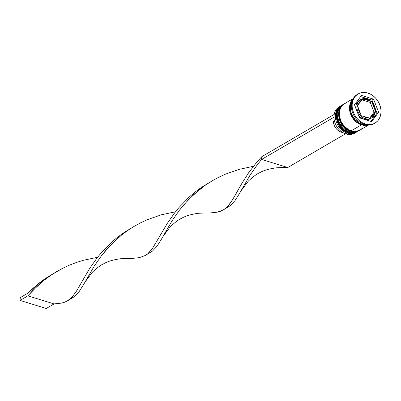 <?xml version="1.0" encoding="UTF-8"?>
<svg xmlns="http://www.w3.org/2000/svg" width="401" height="401" viewBox="0 0 401 401"><rect width="100%" height="100%" fill="white"/><g stroke="black" fill="none" stroke-linecap="round" stroke-linejoin="round"><path stroke-width="0.6" d="M357.562 131.483L357.331 131.623A15.303 12.316 -120.3 0 1 348.414 132.44L348.258 132.53A0.917 0.411 107.1 0 1 348.053 132.566A0.917 0.411 -72.9 0 0 348.258 132.53A15.303 12.316 59.7 0 0 357.176 131.713A15.303 12.316 59.7 0 0 357.251 131.668M348.414 132.44A15.303 12.316 -120.3 0 1 336.945 119.568A15.303 12.316 -120.3 0 1 341.903 105.192L341.747 105.283A15.303 12.316 59.7 0 0 336.79 119.658A15.303 12.316 59.7 0 0 348.258 132.53L348.414 132.44A15.303 12.316 59.7 0 1 337.221 120.576A15.303 12.316 59.7 0 1 340.504 106.18M348.258 132.53A15.303 12.316 -120.3 0 1 337.061 120.666A15.303 12.316 -120.3 0 1 340.349 106.27M359.918 130.109L359.682 130.25A15.303 12.316 -120.3 0 1 350.77 131.067L350.609 131.157A0.917 0.411 107.1 0 1 350.409 131.192A0.917 0.411 -72.9 0 0 350.609 131.157A15.303 12.316 59.7 0 0 359.527 130.34A15.303 12.316 59.7 0 0 359.607 130.295M350.77 131.067A15.303 12.316 -120.3 0 1 339.301 118.195A15.303 12.316 -120.3 0 1 344.258 103.819A15.303 12.316 -120.3 0 1 344.494 103.684L344.098 103.909A15.303 12.316 59.7 0 0 339.141 118.285A15.303 12.316 59.7 0 0 350.609 131.157L350.77 131.067A15.303 12.316 59.7 0 1 339.572 119.202A15.303 12.316 59.7 0 1 342.855 104.806M350.609 131.157A15.303 12.316 -120.3 0 1 339.416 119.292A15.303 12.316 -120.3 0 1 342.7 104.897M370.419 118.666L367.717 119.588L364.148 119.257L365.246 118.616L364.148 119.257A10.712 8.621 59.7 0 0 370.389 118.686L371.486 118.044A10.712 8.621 -120.3 0 1 365.246 118.616A10.712 8.621 -120.3 0 1 357.216 109.608A10.712 8.621 -120.3 0 1 360.689 99.543A10.712 8.621 -120.3 0 1 366.93 98.972A0.917 0.411 107.1 0 1 367.131 98.937A0.917 0.411 107.1 0 1 367.326 99.538A9.794 7.885 -120.3 0 1 370.193 100.997L371.567 101.638L372.494 103.247A9.794 7.885 -120.3 0 1 374.94 109.563L375.376 111.458L374.684 112.566A9.794 7.885 -120.3 0 1 371.306 117.082L370.123 118.48L368.75 117.839A9.794 7.885 -120.3 0 1 365.787 117.498A0.917 0.411 107.1 0 1 365.246 118.616A10.712 8.621 59.7 0 0 372.469 117.353M371.351 101.463L371.567 101.638L370.243 102.41L361.897 99.839L370.243 102.41L371.567 101.638L371.777 101.859L374.94 109.563L374.193 106.265L372.494 103.247L375.356 111.017L375.105 111.979L371.306 117.082L373.426 115.247L374.684 112.566L370.123 118.48L362.92 116.039L365.787 117.498L368.75 117.839L361.055 115.683L360.624 113.789L358.173 107.478L358.92 110.776L360.624 113.789L357.246 105.869L361.807 99.954L359.692 101.794L358.429 104.471L362.499 98.846L370.193 100.997L367.326 99.538L364.364 99.202L371.567 101.638M355.512 132.646A15.303 12.316 -120.3 0 1 345.903 133.904A15.303 12.316 59.7 0 0 354.82 133.087L356.233 132.26A15.303 12.316 -120.3 0 1 347.316 133.082A15.303 12.316 59.7 0 0 356.695 131.979A15.303 12.316 -120.3 0 1 356.233 132.26M341.281 105.573A15.303 12.316 59.7 0 0 335.777 119.889A15.303 12.316 59.7 0 0 347.316 133.082L347.632 132.425L347.316 133.082L345.903 133.904L347.316 133.082A15.303 12.316 -120.3 0 1 335.848 120.21A15.303 12.316 -120.3 0 1 340.805 105.829L339.396 106.656A15.303 12.316 59.7 0 0 334.439 121.032A15.303 12.316 59.7 0 0 345.903 133.904A15.303 12.316 -120.3 0 1 334.329 120.551A15.303 12.316 -120.3 0 1 340.118 106.27M343.632 104.2A15.303 12.316 59.7 0 0 338.128 118.516A15.303 12.316 59.7 0 0 349.667 131.708A15.303 12.316 -120.3 0 1 338.203 118.836A15.303 12.316 -120.3 0 1 343.161 104.455L342.374 104.917A15.303 12.316 59.7 0 0 337.416 119.292A15.303 12.316 59.7 0 0 348.885 132.165L349.988 131.052L349.667 131.708A15.303 12.316 59.7 0 0 359.045 130.606A15.303 12.316 -120.3 0 1 358.584 130.891A15.303 12.316 -120.3 0 1 349.667 131.708L348.885 132.165A15.303 12.316 59.7 0 0 357.802 131.348L358.584 130.891M374.644 123.277A16.832 13.549 -120.3 0 1 364.449 124.415A16.832 13.549 59.7 0 0 374.258 123.513L375.04 123.057A16.832 13.549 -120.3 0 1 365.236 123.954L364.449 124.415L365.236 123.954L368.068 124.526L370.845 124.48L373.451 123.819L375.797 122.571L377.787 120.786L379.346 118.526L380.414 115.884L380.95 112.957L380.93 109.859L380.359 106.711L379.261 103.633L377.672 100.741L375.652 98.15L373.286 95.954L370.664 94.245L367.882 93.082A16.832 13.549 -120.3 0 1 380.494 107.242A16.832 13.549 -120.3 0 1 375.04 123.057M353.186 98.606L344.73 103.543A15.303 12.316 59.7 0 0 339.772 117.919A15.303 12.316 59.7 0 0 351.236 130.791L361.431 124.841L364.008 125.358L367.963 125.027A15.303 12.316 -120.3 0 1 361.431 124.841L351.236 130.791A15.303 12.316 59.7 0 0 360.153 129.974L368.614 125.037M363.04 123.904L362.218 124.385A15.303 12.316 59.7 0 0 366.73 124.917L362.218 124.385L363.04 123.904M361.446 124.701A15.148 12.195 -120.3 0 1 350.614 113.724A15.148 12.195 -120.3 0 1 352.654 99.628L351.126 101.804L350.163 104.18L349.682 106.816L350.213 112.435L352.634 117.809L356.579 122.115L358.94 123.653L361.446 124.701L363.993 125.212L367.461 124.997M343.015 132.586L339.868 131.613L337.015 129.528L335.817 128.145L334.058 124.906L333.326 121.398L334.379 120.781L333.326 121.398A10.406 8.376 59.7 0 0 341.426 132.25L341.913 131.964L341.426 132.25A10.406 8.376 59.7 0 0 342.875 132.571M367.882 93.082L365.045 92.516L362.273 92.561L359.662 93.217L357.316 94.466L355.326 96.255L353.767 98.511L352.7 101.157L352.163 104.08L352.183 107.177L352.755 110.325L353.857 113.408L355.446 116.295L357.461 118.886L359.827 121.082L362.454 122.791L365.236 123.954A16.832 13.549 -120.3 0 1 352.619 109.799A16.832 13.549 -120.3 0 1 358.073 93.979A16.832 13.549 -120.3 0 1 367.882 93.082M378.644 112.245L371.637 121.608L359.552 117.884L354.469 104.791L361.476 95.428L373.562 99.157L378.644 112.245L371.637 121.608L359.552 117.884L354.469 104.791L361.476 95.428L373.562 99.157L371.993 100.07L360.624 96.566L371.993 100.07L373.562 99.157L378.644 112.245L377.075 113.162L378.644 112.245M358.073 93.979L357.291 94.441A16.832 13.549 59.7 0 0 351.837 110.255A16.832 13.549 59.7 0 0 364.449 124.415A16.832 13.549 -120.3 0 1 351.772 109.984A16.832 13.549 -120.3 0 1 357.687 94.22M352.364 100.3A15.303 12.316 59.7 0 0 362.218 124.385L359.687 123.328L355.151 119.779L351.872 114.791L350.87 111.994L350.339 106.315L350.82 103.653L352.364 100.3M361.431 124.841L358.905 123.784L356.519 122.23L354.369 120.235L352.534 117.879L350.088 112.45L349.567 109.588L349.552 106.776L350.038 104.115L351.01 101.709L352.875 99.177A15.303 12.316 -120.3 0 0 350.399 113.488A15.303 12.316 -120.3 0 0 361.431 124.841M346.173 102.846L344.038 103.984L342.228 105.608L340.815 107.663L339.842 110.064L339.356 112.726L339.371 115.538L340.895 121.202L344.173 126.185L348.71 129.734L351.236 130.791L353.812 131.307L356.339 131.267L360.198 129.949M360.84 129.533L362.649 127.909M342.424 104.887L339.878 106.982L338.459 109.032L337.492 111.438L337.005 114.1L337.542 119.774L339.988 125.202L343.968 129.553L346.354 131.107L348.885 132.165L351.461 132.681L353.983 132.641L357.847 131.322M370.92 121.388L377.075 113.162L375.191 108.31L377.075 113.162L370.92 121.388M373.602 104.215L371.993 100.07L373.602 104.215M364.148 119.257L360.705 117.428L358.524 115.227A10.712 8.621 59.7 0 0 364.148 119.257M355.842 108.581L356.168 104.746L356.85 103.067L357.842 101.628L359.622 100.165M360.153 99.889L360.599 99.699M371.516 101.583L367.126 98.937L360.689 99.543L359.592 100.185A10.712 8.621 59.7 0 0 355.817 108.26M369.622 118.155L374.053 112.23L375.376 111.458L374.053 112.23L370.243 102.41L374.053 112.23L369.622 118.155M367.326 99.538A0.917 0.411 -72.9 0 0 367.131 98.937A0.917 0.411 -72.9 0 0 366.93 98.972A10.712 8.621 59.7 0 0 359.707 100.235A10.712 8.621 59.7 0 0 357.406 110.315A10.712 8.621 59.7 0 0 365.246 118.616A0.917 0.411 -72.9 0 0 365.787 117.498A9.794 7.885 -120.3 0 1 362.92 116.039L361.055 115.683L360.624 113.789A9.794 7.885 -120.3 0 1 358.173 107.478L357.246 105.869L358.429 104.471A9.794 7.885 -120.3 0 1 361.807 99.954L362.499 98.846L364.364 99.202A9.794 7.885 -120.3 0 1 367.326 99.538M333.973 117.403L333.988 114.526L261.838 156.636L333.988 114.526L333.973 117.403M224.089 209.447L220.35 211.312L217.247 212.184L209.863 212.976L203.197 213.051L209.863 212.976L217.247 212.184L223.116 210.039L225.623 208.32L227.923 206.114L232.254 200.214L242.074 183.046L248.71 172.646L257.016 161.909L261.838 156.636L257.016 161.909L248.71 172.646L242.074 183.046L234.445 196.54L230.109 203.412L227.923 206.114L224.089 209.447L230.375 205.588L234.881 200.761L239.212 193.959L249.883 175.458L257.257 164.816L261.597 159.443L287.763 167.508L281.096 167.583L287.763 167.508L345.542 133.789L287.763 167.508L261.597 159.443L333.747 117.333L261.597 159.443L261.838 156.636L261.597 159.443L257.257 164.816L249.883 175.458L239.212 193.959L234.881 200.761L230.375 205.588L225.653 208.294M132.385 227.427L123.047 233.187L116.982 237.663L111.298 242.48L101.212 252.841L96.836 258.209L89.398 268.865L76.451 291.151L72.12 297.051L68.285 300.379L64.546 302.249L61.443 303.116L54.06 303.908L61.443 303.116L64.546 302.249L67.313 300.976L72.12 297.051L76.451 291.151L89.398 268.865L96.836 258.209L101.212 252.841L111.298 242.48L116.982 237.663L123.047 233.187L132.385 227.427M68.285 300.379L74.571 296.519L79.077 291.692L83.408 284.89L94.08 266.394L101.458 255.748L105.794 250.374L115.814 239.988L121.463 235.146L127.498 230.64L133.869 226.525L140.51 222.861L147.362 219.678L161.352 214.801L175.478 211.793L161.352 214.801L147.362 219.678L140.51 222.861L133.869 226.525L127.498 230.64L121.463 235.146L110.581 245.091L101.458 255.748L94.08 266.394L83.408 284.89L79.077 291.692L74.571 296.519L69.849 299.226M28.135 293.036L39.082 283.131L45.143 278.65L54.486 272.896L45.143 278.65L33.398 287.948L28.135 293.036L27.895 295.843L37.91 285.457L43.564 280.615L51.96 274.505L62.611 268.329L69.458 265.146L76.436 262.46L83.453 260.269L97.573 257.262L83.453 260.269L76.436 262.46L69.458 265.146L62.611 268.329L55.97 271.993L49.599 276.104L43.564 280.615L32.681 290.56L27.895 295.843L54.06 303.908L46.22 308.484L54.06 303.908L27.895 295.843L20.05 300.419L27.895 295.843L28.135 293.036L20.291 297.612L28.135 293.036M85.032 282.023L92.586 271.983C97.393 267.582 101.072 264.855 103.623 263.798C107.398 261.507 112.972 259.828 120.35 258.755L131.964 258.445L139.342 257.648L145.217 255.507L147.718 253.788L152.21 248.881L167.297 223.402L174.741 212.741L179.112 207.372L189.202 197.016L194.881 192.194L200.946 187.718L210.289 181.964L200.946 187.718L194.881 192.194L189.202 197.016L179.112 207.372L174.741 212.741L167.297 223.402L152.21 248.881L147.718 253.788L145.217 255.507L139.342 257.648L131.964 258.445L125.292 258.515M146.185 254.916L152.475 251.056L156.981 246.229L161.312 239.427L171.979 220.926L179.357 210.279L183.693 204.906L193.713 194.52L205.402 185.172L211.768 181.062L218.415 177.397L225.262 174.214L239.257 169.337L253.377 166.325L239.257 169.337L225.262 174.214L218.415 177.397L211.768 181.062L205.402 185.172L199.367 189.678L188.485 199.628L179.357 210.279L171.979 220.926L161.312 239.427L156.981 246.229L152.475 251.056L147.753 253.758M46.22 308.484L20.05 300.419L20.291 297.612L20.05 300.419L46.22 308.484M357.331 131.623L357.176 131.713C354.409 133.267 351.371 133.548 348.058 132.566C336.409 129.673 331.757 110.325 341.747 105.283M359.682 130.25L359.527 130.34C356.765 131.894 353.722 132.175 350.414 131.192C338.765 128.3 334.113 108.952 344.098 103.909M371.486 118.044C373.772 116.631 375.065 114.435 375.376 111.463C375.577 107.769 374.333 104.526 371.652 101.719M240.836 191.092L248.384 181.051C253.196 176.651 256.876 173.924 259.427 172.866C263.201 170.575 268.775 168.896 276.154 167.824L281.106 167.583M162.931 236.56L170.485 226.515C175.292 222.119 178.971 219.392 181.523 218.329C185.297 216.044 190.876 214.365 198.249 213.292L203.202 213.051"/></g></svg>

